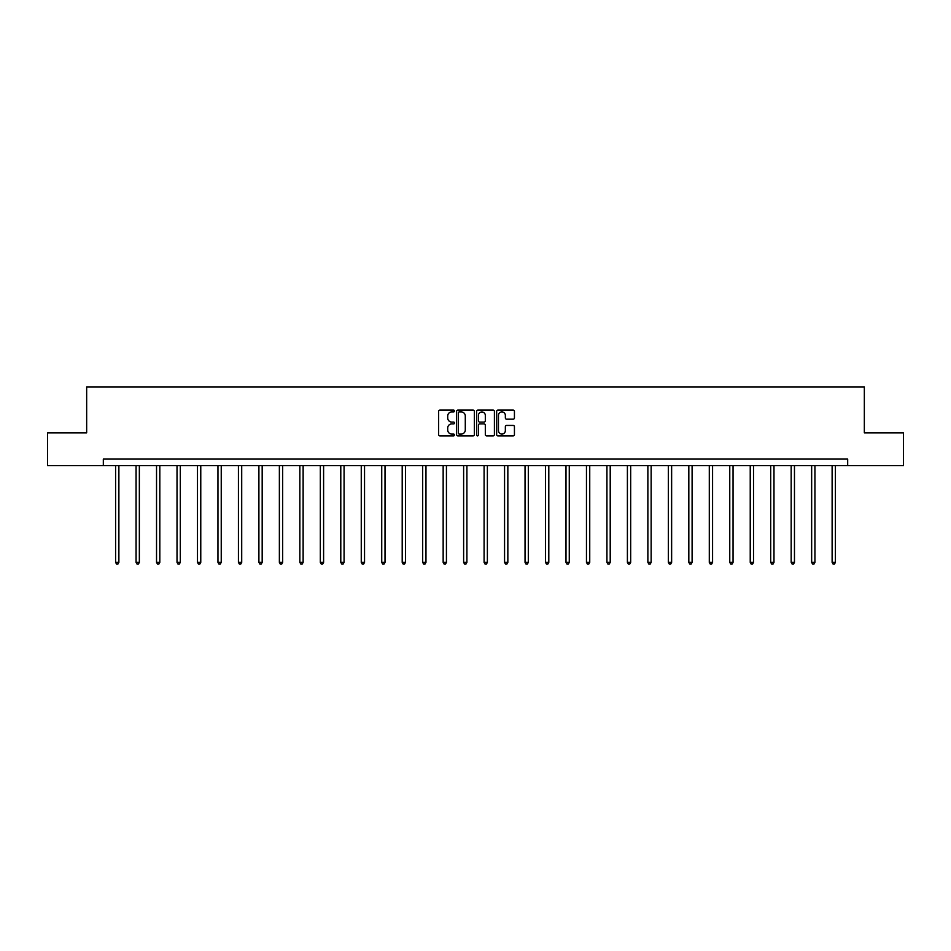<?xml version="1.0" encoding="UTF-8"?>
<svg xmlns="http://www.w3.org/2000/svg" width="951" height="951" viewBox="0 0 951 951"><rect width="100%" height="100%" fill="white"/><g stroke="black" fill="none" stroke-linecap="round" stroke-linejoin="round"><path stroke-width="1.43" d="M454.507 411.01A0.903 0.903 0 0 0 453.603 410.107L439.921 410.107A1.284 1.284 0 0 0 438.625 411.403L438.625 434.583A1.284 1.284 0 0 0 439.921 435.879L453.603 435.879A0.903 0.903 0 0 0 454.507 434.976A0.903 0.903 0 0 0 453.603 434.072L451.832 434.072A4.125 4.125 0 0 1 447.707 429.947L447.707 428.021A4.125 4.125 0 0 1 451.832 423.896L453.603 423.896A0.903 0.903 0 0 0 454.507 422.993A0.903 0.903 0 0 0 453.603 422.089L451.832 422.089A4.125 4.125 0 0 1 447.707 417.965L447.707 416.039A4.125 4.125 0 0 1 451.832 411.914L453.603 411.914A0.903 0.903 0 0 0 454.507 411.01M513.148 419.189A1.284 1.284 0 0 0 514.432 417.905L514.432 411.403A1.284 1.284 0 0 0 513.148 410.107L497.944 410.107A1.284 1.284 0 0 0 496.66 411.403L496.66 434.583A1.284 1.284 0 0 0 497.944 435.879L513.148 435.879A1.284 1.284 0 0 0 514.432 434.583L514.432 426.726A1.284 1.284 0 0 0 513.148 425.442L506.645 425.442A1.284 1.284 0 0 0 505.35 426.726L505.35 430.625A3.447 3.447 0 0 1 501.902 434.072A3.447 3.447 0 0 1 498.467 430.625L498.467 415.361A3.447 3.447 0 0 1 501.902 411.914A3.447 3.447 0 0 1 505.35 415.361L505.35 417.905A1.284 1.284 0 0 0 506.645 419.189L513.148 419.189M103.326 465.645L47.55 465.645L47.55 432.836L86.66 432.836L86.66 386.902L864.34 386.902L864.34 432.836L903.45 432.836L903.45 465.645L847.674 465.645L847.674 459.083L103.326 459.083L103.326 465.645L847.674 465.645M474.371 411.403A1.284 1.284 0 0 0 473.087 410.107L457.883 410.107A1.284 1.284 0 0 0 456.599 411.403L456.599 434.583A1.284 1.284 0 0 0 457.883 435.879L473.087 435.879A1.284 1.284 0 0 0 474.371 434.583L474.371 411.403M477.913 410.107L493.117 410.107A1.284 1.284 0 0 1 494.401 411.403L494.401 434.583A1.284 1.284 0 0 1 493.117 435.879L486.615 435.879A1.284 1.284 0 0 1 485.319 434.583L485.319 425.18A1.284 1.284 0 0 0 484.035 423.896L479.72 423.896A1.284 1.284 0 0 0 478.436 425.18L478.436 434.976A0.903 0.903 0 0 1 477.533 435.879A0.903 0.903 0 0 1 476.629 434.976L476.629 411.403A1.284 1.284 0 0 1 477.913 410.107M459.297 411.914A0.903 0.903 0 0 0 458.406 412.817L458.406 433.169A0.903 0.903 0 0 0 459.297 434.072L461.164 434.072A4.125 4.125 0 0 0 465.289 429.947L465.289 416.039A4.125 4.125 0 0 0 461.164 411.914L459.297 411.914M485.319 415.421A3.447 3.447 0 0 0 481.872 411.985A3.447 3.447 0 0 0 478.436 415.421L478.436 420.806A1.284 1.284 0 0 0 479.72 422.089L484.035 422.089A1.284 1.284 0 0 0 485.319 420.806L485.319 415.421M115.594 465.645L115.594 562.386L118.875 562.386L118.875 465.645M118.875 562.386L117.888 564.098L116.581 564.098L115.594 562.386M136.064 465.645L136.064 562.386L139.345 562.386L139.345 465.645M139.345 562.386L138.359 564.098L137.051 564.098L136.064 562.386M156.535 465.645L156.535 562.386L159.816 562.386L159.816 465.645M159.816 562.386L158.841 564.098L157.521 564.098L156.535 562.386M177.017 465.645L177.017 562.386L180.298 562.386L180.298 465.645M180.298 562.386L179.311 564.098L177.992 564.098L177.017 562.386M197.487 465.645L197.487 562.386L200.768 562.386L200.768 465.645M200.768 562.386L199.781 564.098L198.462 564.098L197.487 562.386M217.957 465.645L217.957 562.386L221.238 562.386L221.238 465.645M221.238 562.386L220.252 564.098L218.944 564.098L217.957 562.386M238.428 465.645L238.428 562.386L241.709 562.386L241.709 465.645M241.709 562.386L240.722 564.098L239.414 564.098L238.428 562.386M258.898 465.645L258.898 562.386L262.179 562.386L262.179 465.645M262.179 562.386L261.192 564.098L259.885 564.098L258.898 562.386M279.368 465.645L279.368 562.386L282.649 562.386L282.649 465.645M282.649 562.386L281.674 564.098L280.355 564.098L279.368 562.386M299.85 465.645L299.85 562.386L303.131 562.386L303.131 465.645M303.131 562.386L302.145 564.098L300.825 564.098L299.85 562.386M320.321 465.645L320.321 562.386L323.602 562.386L323.602 465.645M323.602 562.386L322.615 564.098L321.307 564.098L320.321 562.386M340.791 465.645L340.791 562.386L344.072 562.386L344.072 465.645M344.072 562.386L343.085 564.098L341.778 564.098L340.791 562.386M361.261 465.645L361.261 562.386L364.542 562.386L364.542 465.645M364.542 562.386L363.555 564.098L362.248 564.098L361.261 562.386M381.731 465.645L381.731 562.386L385.012 562.386L385.012 465.645M385.012 562.386L384.026 564.098L382.718 564.098L381.731 562.386M402.202 465.645L402.202 562.386L405.483 562.386L405.483 465.645M405.483 562.386L404.508 564.098L403.188 564.098L402.202 562.386M422.684 465.645L422.684 562.386L425.965 562.386L425.965 465.645M425.965 562.386L424.978 564.098L423.659 564.098L422.684 562.386M443.154 465.645L443.154 562.386L446.435 562.386L446.435 465.645M446.435 562.386L445.448 564.098L444.141 564.098L443.154 562.386M463.624 465.645L463.624 562.386L466.905 562.386L466.905 465.645M466.905 562.386L465.919 564.098L464.611 564.098L463.624 562.386M484.095 465.645L484.095 562.386L487.376 562.386L487.376 465.645M487.376 562.386L486.389 564.098L485.081 564.098L484.095 562.386M504.565 465.645L504.565 562.386L507.846 562.386L507.846 465.645M507.846 562.386L506.859 564.098L505.552 564.098L504.565 562.386M525.035 465.645L525.035 562.386L528.316 562.386L528.316 465.645M528.316 562.386L527.341 564.098L526.022 564.098L525.035 562.386M545.517 465.645L545.517 562.386L548.798 562.386L548.798 465.645M548.798 562.386L547.812 564.098L546.492 564.098L545.517 562.386M565.988 465.645L565.988 562.386L569.269 562.386L569.269 465.645M569.269 562.386L568.282 564.098L566.974 564.098L565.988 562.386M586.458 465.645L586.458 562.386L589.739 562.386L589.739 465.645M589.739 562.386L588.752 564.098L587.445 564.098L586.458 562.386M606.928 465.645L606.928 562.386L610.209 562.386L610.209 465.645M610.209 562.386L609.222 564.098L607.915 564.098L606.928 562.386M627.398 465.645L627.398 562.386L630.679 562.386L630.679 465.645M630.679 562.386L629.693 564.098L628.385 564.098L627.398 562.386M647.869 465.645L647.869 562.386L651.15 562.386L651.15 465.645M651.15 562.386L650.175 564.098L648.855 564.098L647.869 562.386M668.351 465.645L668.351 562.386L671.632 562.386L671.632 465.645M671.632 562.386L670.645 564.098L669.326 564.098L668.351 562.386M688.821 465.645L688.821 562.386L692.102 562.386L692.102 465.645M692.102 562.386L691.115 564.098L689.808 564.098L688.821 562.386M709.291 465.645L709.291 562.386L712.572 562.386L712.572 465.645M712.572 562.386L711.586 564.098L710.278 564.098L709.291 562.386M729.762 465.645L729.762 562.386L733.043 562.386L733.043 465.645M733.043 562.386L732.056 564.098L730.748 564.098L729.762 562.386M750.232 465.645L750.232 562.386L753.513 562.386L753.513 465.645M753.513 562.386L752.538 564.098L751.219 564.098L750.232 562.386M770.702 465.645L770.702 562.386L773.983 562.386L773.983 465.645M773.983 562.386L773.008 564.098L771.689 564.098L770.702 562.386M791.184 465.645L791.184 562.386L794.465 562.386L794.465 465.645M794.465 562.386L793.479 564.098L792.159 564.098L791.184 562.386M811.655 465.645L811.655 562.386L814.936 562.386L814.936 465.645M814.936 562.386L813.949 564.098L812.641 564.098L811.655 562.386M832.125 465.645L832.125 562.386L835.406 562.386L835.406 465.645M835.406 562.386L834.419 564.098L833.112 564.098L832.125 562.386"/></g></svg>
